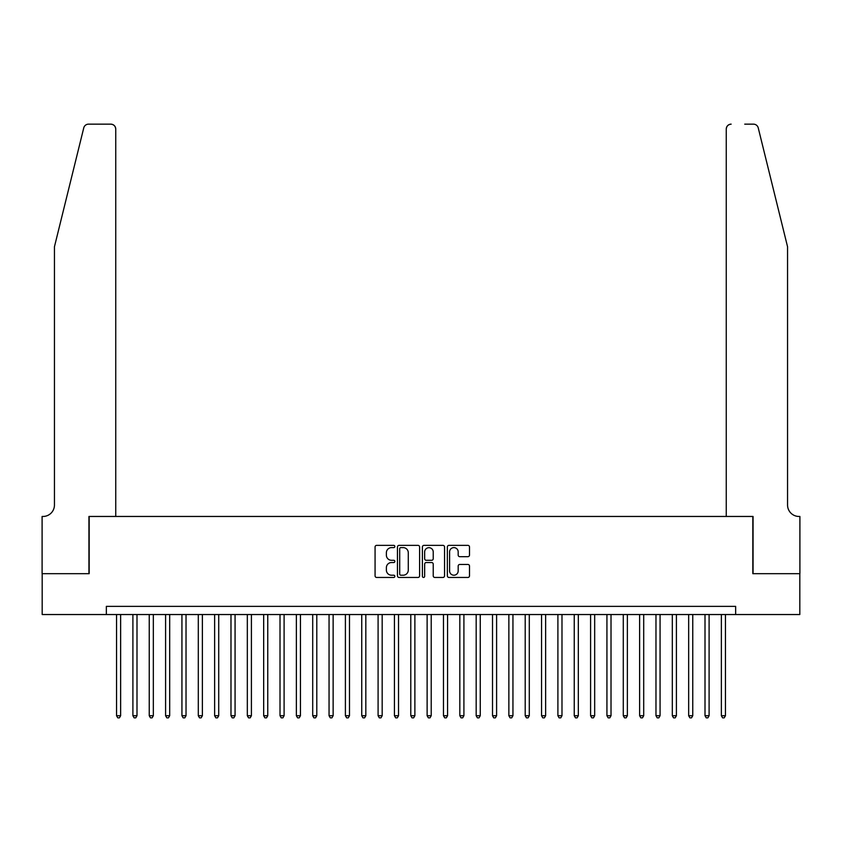 <?xml version="1.0" encoding="UTF-8"?>
<svg xmlns="http://www.w3.org/2000/svg" width="842" height="842" viewBox="0 0 842 842"><rect width="100%" height="100%" fill="white"/><g stroke="black" fill="none" stroke-linecap="round" stroke-linejoin="round"><path stroke-width="1.26" d="M394.845 546.49A1.126 1.126 0 0 0 393.719 545.363L376.679 545.363A1.6 1.6 0 0 0 375.069 546.974L375.069 575.854A1.6 1.6 0 0 0 376.679 577.454L393.719 577.454A1.126 1.126 0 0 0 394.845 576.338A1.126 1.126 0 0 0 393.719 575.212L391.519 575.212A5.136 5.136 0 0 1 386.383 570.076L386.383 567.666A5.136 5.136 0 0 1 391.519 562.54L393.719 562.54A1.126 1.126 0 0 0 394.845 561.414A1.126 1.126 0 0 0 393.719 560.288L391.519 560.288A5.136 5.136 0 0 1 386.383 555.152L386.383 552.752A5.136 5.136 0 0 1 391.519 547.616L393.719 547.616A1.126 1.126 0 0 0 394.845 546.49M467.889 556.678A1.6 1.6 0 0 0 469.499 555.078L469.499 546.974A1.6 1.6 0 0 0 467.889 545.363L448.954 545.363A1.6 1.6 0 0 0 447.355 546.974L447.355 575.854A1.6 1.6 0 0 0 448.954 577.454L467.889 577.454A1.6 1.6 0 0 0 469.499 575.854L469.499 566.066A1.6 1.6 0 0 0 467.889 564.456L459.785 564.456A1.6 1.6 0 0 0 458.185 566.066L458.185 570.918A4.294 4.294 0 0 1 453.891 575.212A4.294 4.294 0 0 1 449.596 570.918L449.596 551.91A4.294 4.294 0 0 1 453.891 547.616A4.294 4.294 0 0 1 458.185 551.91L458.185 555.078A1.6 1.6 0 0 0 459.785 556.678L467.889 556.678M106.345 614.534L42.184 614.534L42.184 573.676L89.178 573.676L89.178 516.462L752.822 516.462L752.822 573.676L799.816 573.676L799.816 614.534L735.655 614.534L735.655 606.366L106.345 606.366L106.345 614.534L735.655 614.534M419.6 546.974A1.6 1.6 0 0 0 417.99 545.363L399.055 545.363A1.6 1.6 0 0 0 397.456 546.974L397.456 575.854A1.6 1.6 0 0 0 399.055 577.454L417.99 577.454A1.6 1.6 0 0 0 419.6 575.854L419.6 546.974M424.01 545.363L442.945 545.363A1.6 1.6 0 0 1 444.544 546.974L444.544 575.854A1.6 1.6 0 0 1 442.945 577.454L434.84 577.454A1.6 1.6 0 0 1 433.23 575.854L433.23 564.14A1.6 1.6 0 0 0 431.63 562.54L426.252 562.54A1.6 1.6 0 0 0 424.652 564.14L424.652 576.338A1.126 1.126 0 0 1 423.526 577.454A1.126 1.126 0 0 1 422.4 576.338L422.4 546.974A1.6 1.6 0 0 1 424.01 545.363M400.824 547.616A1.126 1.126 0 0 0 399.697 548.742L399.697 574.086A1.126 1.126 0 0 0 400.824 575.212L403.15 575.212A5.136 5.136 0 0 0 408.286 570.076L408.286 552.752A5.136 5.136 0 0 0 403.15 547.616L400.824 547.616M433.23 551.984A4.294 4.294 0 0 0 428.946 547.689A4.294 4.294 0 0 0 424.652 551.984L424.652 558.688A1.6 1.6 0 0 0 426.252 560.288L431.63 560.288A1.6 1.6 0 0 0 433.23 558.688L433.23 551.984M116.554 614.534L116.554 715.721L120.638 715.721L120.638 614.534M120.638 715.721L119.417 717.847L117.785 717.847L116.554 715.721M83.758 127.889C85.01 125.195 85.01 125.195 83.758 127.889C85.01 125.195 85.01 125.195 83.758 127.889L54.446 246.748L54.446 505.021A11.441 11.441 0 0 1 42.995 516.462L42.1 516.462L42.1 573.676L88.936 573.676L88.936 516.462L115.743 516.462L115.743 129.058A4.905 4.905 0 0 0 110.839 124.153L88.526 124.153A4.905 4.905 0 0 0 83.758 127.889M97.272 124.153L110.839 124.153C113.796 124.469 115.428 126.1 115.743 129.058L115.743 516.462M54.446 505.021A11.441 11.441 0 0 1 42.995 516.462M778.566 210.3L758.242 127.889C756.99 125.195 756.99 125.195 758.242 127.889C756.99 125.195 756.99 125.195 758.242 127.889L787.554 246.748L787.554 505.021A11.441 11.441 0 0 0 799.005 516.462L799.9 516.462L799.9 573.676L753.064 573.676L753.064 516.462L726.257 516.462L726.257 129.058L726.257 516.462M744.728 124.153L753.474 124.153A4.905 4.905 0 0 1 758.242 127.889M731.161 124.153A4.905 4.905 0 0 0 726.257 129.058C726.572 126.1 728.204 124.469 731.161 124.153M787.554 505.021A11.441 11.441 0 0 0 799.005 516.462M132.899 614.534L132.899 715.721L136.993 715.721L136.993 614.534M136.993 715.721L135.762 717.847L134.131 717.847L132.899 715.721M149.245 614.534L149.245 715.721L153.339 715.721L153.339 614.534M153.339 715.721L152.107 717.847L150.476 717.847L149.245 715.721M165.59 614.534L165.59 715.721L169.684 715.721L169.684 614.534M169.684 715.721L168.453 717.847L166.821 717.847L165.59 715.721M181.935 614.534L181.935 715.721L186.029 715.721L186.029 614.534M186.029 715.721L184.798 717.847L183.167 717.847L181.935 715.721M198.291 614.534L198.291 715.721L202.375 715.721L202.375 614.534M202.375 715.721L201.143 717.847L199.512 717.847L198.291 715.721M214.636 614.534L214.636 715.721L218.72 715.721L218.72 614.534M218.72 715.721L217.489 717.847L215.857 717.847L214.636 715.721M230.982 614.534L230.982 715.721L235.065 715.721L235.065 614.534M235.065 715.721L233.834 717.847L232.203 717.847L230.982 715.721M247.327 614.534L247.327 715.721L251.411 715.721L251.411 614.534M251.411 715.721L250.179 717.847L248.548 717.847L247.327 715.721M263.672 614.534L263.672 715.721L267.756 715.721L267.756 614.534M267.756 715.721L266.535 717.847L264.893 717.847L263.672 715.721M280.018 614.534L280.018 715.721L284.101 715.721L284.101 614.534M284.101 715.721L282.88 717.847L281.239 717.847L280.018 715.721M296.363 614.534L296.363 715.721L300.447 715.721L300.447 614.534M300.447 715.721L299.226 717.847L297.584 717.847L296.363 715.721M312.708 614.534L312.708 715.721L316.792 715.721L316.792 614.534M316.792 715.721L315.571 717.847L313.929 717.847L312.708 715.721M329.054 614.534L329.054 715.721L333.137 715.721L333.137 614.534M333.137 715.721L331.916 717.847L330.285 717.847L329.054 715.721M345.399 614.534L345.399 715.721L349.483 715.721L349.483 614.534M349.483 715.721L348.262 717.847L346.63 717.847L345.399 715.721M361.744 614.534L361.744 715.721L365.828 715.721L365.828 614.534M365.828 715.721L364.607 717.847L362.976 717.847L361.744 715.721M378.09 614.534L378.09 715.721L382.173 715.721L382.173 614.534M382.173 715.721L380.952 717.847L379.321 717.847L378.09 715.721M394.435 614.534L394.435 715.721L398.529 715.721L398.529 614.534M398.529 715.721L397.298 717.847L395.666 717.847L394.435 715.721M410.78 614.534L410.78 715.721L414.874 715.721L414.874 614.534M414.874 715.721L413.643 717.847L412.012 717.847L410.78 715.721M427.126 614.534L427.126 715.721L431.22 715.721L431.22 614.534M431.22 715.721L429.988 717.847L428.357 717.847L427.126 715.721M443.471 614.534L443.471 715.721L447.565 715.721L447.565 614.534M447.565 715.721L446.334 717.847L444.702 717.847L443.471 715.721M459.827 614.534L459.827 715.721L463.91 715.721L463.91 614.534M463.91 715.721L462.679 717.847L461.048 717.847L459.827 715.721M476.172 614.534L476.172 715.721L480.256 715.721L480.256 614.534M480.256 715.721L479.024 717.847L477.393 717.847L476.172 715.721M492.517 614.534L492.517 715.721L496.601 715.721L496.601 614.534M496.601 715.721L495.37 717.847L493.738 717.847L492.517 715.721M508.863 614.534L508.863 715.721L512.946 715.721L512.946 614.534M512.946 715.721L511.715 717.847L510.084 717.847L508.863 715.721M525.208 614.534L525.208 715.721L529.292 715.721L529.292 614.534M529.292 715.721L528.071 717.847L526.429 717.847L525.208 715.721M541.553 614.534L541.553 715.721L545.637 715.721L545.637 614.534M545.637 715.721L544.416 717.847L542.774 717.847L541.553 715.721M557.899 614.534L557.899 715.721L561.982 715.721L561.982 614.534M561.982 715.721L560.761 717.847L559.12 717.847L557.899 715.721M574.244 614.534L574.244 715.721L578.328 715.721L578.328 614.534M578.328 715.721L577.107 717.847L575.465 717.847L574.244 715.721M590.589 614.534L590.589 715.721L594.673 715.721L594.673 614.534M594.673 715.721L593.452 717.847L591.821 717.847L590.589 715.721M606.935 614.534L606.935 715.721L611.018 715.721L611.018 614.534M611.018 715.721L609.797 717.847L608.166 717.847L606.935 715.721M623.28 614.534L623.28 715.721L627.364 715.721L627.364 614.534M627.364 715.721L626.143 717.847L624.511 717.847L623.28 715.721M639.625 614.534L639.625 715.721L643.709 715.721L643.709 614.534M643.709 715.721L642.488 717.847L640.857 717.847L639.625 715.721M655.971 614.534L655.971 715.721L660.065 715.721L660.065 614.534M660.065 715.721L658.833 717.847L657.202 717.847L655.971 715.721M672.316 614.534L672.316 715.721L676.41 715.721L676.41 614.534M676.41 715.721L675.179 717.847L673.547 717.847L672.316 715.721M688.661 614.534L688.661 715.721L692.756 715.721L692.756 614.534M692.756 715.721L691.524 717.847L689.893 717.847L688.661 715.721M705.007 614.534L705.007 715.721L709.101 715.721L709.101 614.534M709.101 715.721L707.869 717.847L706.238 717.847L705.007 715.721M721.362 614.534L721.362 715.721L725.446 715.721L725.446 614.534M725.446 715.721L724.215 717.847L722.583 717.847L721.362 715.721"/></g></svg>
